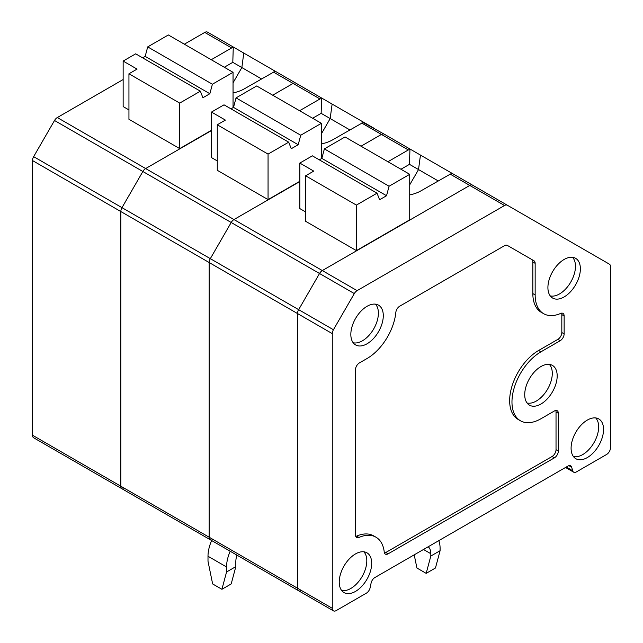 <?xml version="1.0" encoding="UTF-8"?>
<svg xmlns="http://www.w3.org/2000/svg" width="643" height="643" viewBox="0 0 643 643"><rect width="100%" height="100%" fill="white"/><g stroke="black" fill="none" stroke-linecap="round" stroke-linejoin="round"><path stroke-width="0.96" d="M565.535 467.477L573.652 472.163A5.578 3.215 -60 0 0 576.441 471.89L606.566 454.488A5.578 3.215 120 0 0 610.512 447.665L610.512 266.692A5.578 3.215 120 0 0 609.355 264.136L507.327 205.23A5.578 3.215 120 0 0 504.538 205.511L357.098 290.636L322.32 270.558L469.76 185.433A5.578 3.215 -60 0 1 472.549 185.152A5.578 3.215 120 0 0 469.76 185.433L322.32 270.558A5.578 3.215 120 0 0 319.531 273.5A5.578 3.215 -60 0 1 322.32 270.558L233.98 219.552L299.823 181.543L233.98 219.552A5.578 3.215 120 0 0 231.199 222.494A5.578 3.215 -60 0 1 233.98 219.552L145.648 168.554L211.483 130.545L145.648 168.554L57.307 117.548A5.578 3.215 -60 0 0 54.518 120.49L33.645 156.651A5.578 3.215 120 0 0 32.488 160.541L32.488 435.215A5.578 3.215 -60 0 0 33.645 437.77L121.985 488.768A5.578 3.215 -60 0 1 120.828 486.212L120.828 211.539A5.578 3.215 -60 0 1 121.985 207.657L210.317 258.655L231.199 222.494L210.317 258.655A5.578 3.215 120 0 0 209.168 262.537L209.168 537.218A5.578 3.215 120 0 0 210.317 539.766A5.578 3.215 120 0 0 213.106 539.493M573.652 472.163A5.578 3.215 -60 0 1 572.632 470.708L571.707 467.284A5.578 3.215 120 0 0 570.695 465.829A5.578 3.215 120 0 0 567.906 466.103L374.885 577.543A5.578 3.215 -60 0 0 371.083 583.113L370.159 587.606A5.578 3.215 120 0 1 366.357 593.176L336.225 610.577A5.578 3.215 120 0 1 333.436 610.85L298.657 590.772A5.578 3.215 -60 0 1 297.5 588.216A5.578 3.215 120 0 0 298.657 590.772L210.317 539.766A5.578 3.215 -60 0 1 209.168 537.218L120.828 486.212L120.828 211.539A5.578 3.215 -60 0 1 121.985 207.657L142.859 171.496A5.578 3.215 -60 0 1 145.648 168.554A5.578 3.215 -60 0 0 142.859 171.496L121.985 207.657L33.645 156.651M357.098 290.636A5.578 3.215 120 0 0 354.309 293.578L333.436 329.738A5.578 3.215 120 0 0 332.278 333.621L332.278 608.302A5.578 3.215 120 0 0 333.436 610.85M333.436 329.738L210.317 258.655A5.578 3.215 120 0 0 209.168 262.537L297.5 313.543L297.5 588.216L297.5 313.543A5.578 3.215 -60 0 1 298.657 309.661L319.531 273.5L298.657 309.661A5.578 3.215 120 0 0 297.5 313.543L332.278 333.621M531.681 259.45L534.003 260.793A5.578 3.215 120 0 1 535.153 263.341L535.153 294.928L532.838 293.586L532.838 262.006A5.578 3.215 120 0 0 531.681 259.45L507.319 245.385A5.578 3.215 120 0 0 504.538 245.666L399.745 306.172A5.578 3.215 120 0 0 395.831 312.434A40.983 23.662 120 0 1 367.057 358.513L359.405 362.925A5.578 3.215 120 0 0 355.466 369.757L355.466 534.944A5.578 3.215 120 0 0 356.624 537.5A5.578 3.215 120 0 0 358.939 537.46L356.616 536.125A5.578 3.215 120 0 1 355.716 536.391M384.458 552.988A5.578 3.215 120 0 0 385.832 552.482L552.08 456.498L554.403 457.84L388.155 553.816A5.578 3.215 120 0 1 385.366 554.097A5.578 3.215 120 0 1 384.241 552.072A40.983 23.662 120 0 0 375.962 537.194L373.639 535.86A40.983 23.662 120 0 0 356.616 536.125M552.08 456.498A5.578 3.215 120 0 0 556.026 449.674L558.341 451.008A5.578 3.215 120 0 1 554.403 457.84M555.777 410.475A5.578 3.215 -60 0 1 556.026 411.922L556.026 449.674M561.572 313.149A5.578 3.215 120 0 1 561.821 314.596L561.821 332.544A5.578 3.215 -60 0 1 557.875 339.367L538.633 350.475A40.983 23.662 120 0 0 511.86 386.596A40.983 23.662 120 0 0 518.137 419.437L520.46 420.779A40.983 23.662 120 0 0 540.956 418.746L554.403 410.981A5.578 3.215 -60 0 1 557.192 410.708A5.578 3.215 -60 0 1 558.341 413.264L558.341 451.008M532.838 293.586A40.983 23.662 120 0 0 541.326 312.353L543.648 313.688A40.983 23.662 120 0 0 560.672 313.422A5.578 3.215 120 0 1 562.987 313.382A5.578 3.215 120 0 1 564.136 315.938L564.136 333.878A5.578 3.215 -60 0 1 560.198 340.71L540.956 351.817A40.983 23.662 120 0 0 514.175 387.938A40.983 23.662 120 0 0 520.46 420.779M534.003 260.793L507.327 245.393M375.962 537.194A40.983 23.662 120 0 0 358.939 537.46M535.153 294.928A40.983 23.662 120 0 0 543.648 313.688M564.136 296.929A22.955 13.254 120 0 0 579.255 276.297A22.955 13.254 120 0 0 575.155 258.068A22.955 13.254 120 0 0 552.667 271.563A22.955 13.254 120 0 0 552.224 297.797A22.955 13.254 120 0 0 564.136 296.929M550.231 295.884A22.585 13.045 120 0 0 559.498 293.955A22.585 13.045 120 0 0 573.701 275.767A22.585 13.045 120 0 0 572.511 257.304M540.956 404.021A22.955 13.254 120 0 0 556.066 383.389A22.955 13.254 120 0 0 551.967 365.16A22.955 13.254 120 0 0 529.478 378.655A22.955 13.254 120 0 0 529.036 404.889A22.955 13.254 120 0 0 540.956 404.021M527.051 402.976A22.585 13.045 120 0 0 536.318 401.047A22.585 13.045 120 0 0 550.512 382.858A22.585 13.045 120 0 0 549.323 364.396M367.057 343.78A22.955 13.254 120 0 0 382.175 323.148A22.955 13.254 120 0 0 378.076 304.919A22.955 13.254 120 0 0 355.587 318.414A22.955 13.254 120 0 0 355.145 344.648A22.955 13.254 120 0 0 367.057 343.78M353.16 342.735A22.585 13.045 120 0 0 362.419 340.806A22.585 13.045 120 0 0 376.621 322.617A22.585 13.045 120 0 0 375.432 304.155M452.841 173.779L507.327 205.23L452.841 173.779L451.458 173.465L420.94 190.858A29.514 17.04 0 0 1 409.72 194.917M355.466 591.431A22.955 13.254 120 0 0 371.694 563.324A22.955 13.254 120 0 0 366.486 552.57A22.955 13.254 120 0 0 343.989 566.065A22.955 13.254 120 0 0 343.547 592.291A22.955 13.254 120 0 0 355.466 591.431M341.562 590.387A22.585 13.045 120 0 0 350.829 588.458A22.585 13.045 120 0 0 365.031 570.269A22.585 13.045 120 0 0 363.842 551.798M603.552 429.46A22.955 13.254 120 0 0 598.344 418.706A22.955 13.254 120 0 0 575.847 432.2A22.955 13.254 120 0 0 575.405 458.435A22.955 13.254 120 0 0 587.324 457.567A22.955 13.254 120 0 0 603.552 429.46M573.419 456.522A22.585 13.045 120 0 0 582.687 454.593A22.585 13.045 120 0 0 596.889 436.404A22.585 13.045 120 0 0 595.699 417.942M462.196 179.18L384.217 134.154A5.578 3.215 120 0 0 381.428 134.427L361.028 146.202L381.428 134.427A5.578 3.215 -60 0 1 384.217 134.154L363.118 122.459L332.608 139.861A29.514 17.04 -0 0 1 321.387 143.911M211.651 540.538A29.514 17.04 120 0 0 208.002 556.251L208.002 561.275L212.64 583.94L221.915 589.293L231.191 583.94L235.828 566.628L235.828 561.612A16.396 9.468 120 0 1 236.97 555.158M321.387 133.824L330.189 118.569A1264.644 686.113 -84 0 1 332.126 104.078L276.168 71.775L274.778 71.461L244.268 88.855A29.514 17.04 -0 0 1 233.047 92.913M349.84 129.91L321.138 113.337L321.604 98.492L322.77 98.676L276.168 71.775M268.059 199.611L268.059 154.103L217.278 124.782L217.278 170.299L268.059 199.611L299.823 181.278M217.278 124.782L225.396 120.096L211.483 112.067L224.021 104.825L288.707 142.175L291.239 148.742L298.199 144.731L300.731 135.239L321.387 123.311L321.387 158.652M300.731 135.239L236.045 97.889L256.694 85.961L321.387 123.311M230.982 108.844L233.513 107.381L298.199 144.731M233.513 107.381L236.045 97.889M268.059 154.103L288.707 142.175M221.915 589.293L226.553 571.989L235.828 566.628M230.202 551.252A29.514 17.04 120 0 0 226.553 566.965L226.553 571.989M373.864 128.174L332.126 104.078M299.59 110.733L319.981 98.958L293.087 83.429A5.578 3.215 -60 0 1 295.876 83.148A5.578 3.215 -60 0 0 293.087 83.429L272.696 95.204L293.087 83.429L273.379 72.048M217.278 160.927L211.483 157.583L211.483 112.067M321.138 113.337L312.627 118.256M321.604 98.492L319.981 98.958M124.766 488.495A5.578 3.215 -60 0 1 121.985 488.768A5.578 3.215 -60 0 1 120.828 486.212L32.488 435.215M211.483 130.272L179.718 148.613L179.718 103.097L200.375 91.177L202.907 97.744L209.859 93.725L212.391 84.233L233.047 72.313L233.047 107.654M200.375 91.177L135.681 53.827L123.143 61.069L137.055 69.098L128.946 73.784L128.946 119.301L179.718 148.613M128.946 109.929L123.143 106.577L123.143 61.069M211.25 59.727L231.649 47.952L204.747 32.423L184.356 44.198M123.143 79.539L57.307 117.548M285.524 77.176L207.536 32.15A5.578 3.215 -60 0 0 204.747 32.423M207.536 32.15L234.43 47.678L233.264 47.494L232.798 62.339L241.856 67.563A1264.644 686.113 -84 0 1 243.785 53.08M232.798 62.339L224.286 67.25M233.047 82.818L241.856 67.563L261.5 78.912M233.264 47.494L231.649 47.952M212.391 84.233L147.705 46.891L168.362 34.963L233.047 72.313M142.642 57.846L145.173 56.383L209.859 93.725M145.173 56.383L147.705 46.891M179.718 103.097L128.946 73.784M301.446 590.491A5.578 3.215 -60 0 1 298.657 590.772M32.488 160.541L209.168 262.537L209.168 537.218L332.278 608.302M409.72 219.826L356.391 250.617L356.391 205.101L377.047 193.173L379.579 199.748L386.539 195.729L389.071 186.237L409.72 174.317L409.72 219.826M377.047 193.173L312.361 155.831L299.823 163.073L313.736 171.102L305.618 175.788L305.618 221.296L356.391 250.617M305.618 211.933L299.823 208.581L299.823 163.073M387.93 161.731L408.321 149.956L361.72 123.054M384.217 134.154L411.11 149.682L409.937 149.498L409.47 164.343L418.529 169.567A1264.644 686.113 -84 0 1 420.466 155.084M409.47 164.343L400.959 169.254M409.72 184.822L418.529 169.567L438.172 180.908M409.937 149.498L408.321 149.956M428.214 546.751A29.514 17.04 -60 0 0 428.334 546.863A16.396 9.468 -60 0 1 430.818 553.711L423.496 549.484M438.767 540.659A29.514 17.04 -60 0 1 440.093 548.358L440.093 550.697L430.818 556.058L426.18 573.363L416.913 568.01L414.213 554.837M426.18 573.363L435.456 568.01L440.093 550.697M430.818 556.058L430.818 553.711M389.071 186.237L324.377 148.887L345.034 136.967L409.72 174.317M319.314 159.842L321.846 158.387L386.539 195.729M321.846 158.387L324.377 148.887M356.391 205.101L305.618 175.788M450.052 174.052L504.538 205.511M354.309 293.578L54.518 120.49M535.153 263.341L532.838 262.006M388.155 553.816L385.832 552.482M558.341 413.264L556.026 411.922M540.956 351.817L538.633 350.475M560.198 340.71L557.875 339.367M564.136 333.878L561.821 332.544M561.821 314.596L564.136 315.938M568.926 465.669L571.707 467.284M566.274 467.043L572.632 470.708M208.002 556.251L226.553 566.965M210.317 539.766L121.985 488.768M322.77 98.676L295.876 83.148"/></g></svg>
